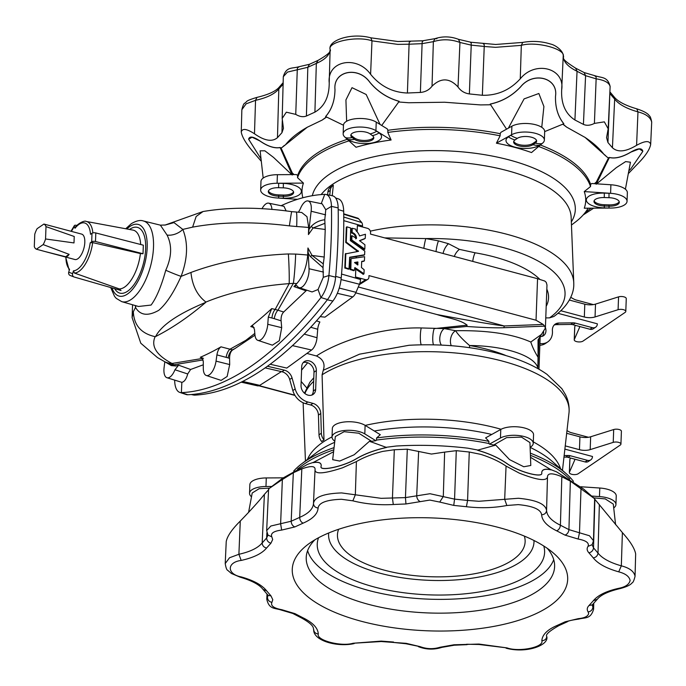 <?xml version="1.0" encoding="UTF-8"?>
<svg xmlns="http://www.w3.org/2000/svg" width="686" height="686" viewBox="0 0 686 686"><rect width="100%" height="100%" fill="white"/><g stroke="black" fill="none" stroke-linecap="round" stroke-linejoin="round"><path stroke-width="1.03" d="M309.472 64.278L307.825 67.245L306.41 116.02C303.212 117.272 299.662 116.723 295.752 114.382L297.27 69.801L307.825 67.279L316.34 63.395C325.164 59.579 329.76 54.949 330.129 49.503L330.129 49.461C331.655 51.279 327.625 54.914 318.021 60.377L309.472 64.278L298.11 66.928C291.473 68.703 286.302 66.713 283.309 76.686L287.46 72.09L297.27 69.758C297.45 67.254 297.895 66.448 298.624 67.339M436.931 38.733L435.035 38.639L433.355 41.657L422.096 43.647L409.088 44.213L397.777 44.376L371.984 40.843C357.389 35.561 327.188 41.803 330.129 49.503L330.129 49.461C327.676 40.808 350.314 32.259 370.86 37.824L371.984 40.843L370.603 74.285C356.66 54.76 326.785 60.883 329.22 82.843C329.229 96.795 324.452 106.553 314.908 112.135L306.41 116.02M524.344 536.092A93.905 38.493 2.1 0 1 525.133 541.691A93.905 38.493 2.1 0 1 512.605 559.965A93.905 38.493 2.1 0 1 406.352 574.619A93.905 38.493 2.1 0 1 337.452 534.814A93.905 38.493 2.1 0 1 338.644 529.275M543.766 546.005A113.756 46.631 2.1 0 1 529.421 574.568A113.756 46.631 2.1 0 1 393.25 591.135A113.756 46.631 2.1 0 1 318.553 537.747M533.982 540.499A102.771 42.129 2.1 0 1 520.28 562.014A102.771 42.129 2.1 0 1 402.219 577.792A102.771 42.129 2.1 0 1 328.714 532.971M553.731 559.665A124.277 50.944 2.1 0 1 538.536 577.003A124.277 50.944 2.1 0 1 406.112 597.455A124.277 50.944 2.1 0 1 307.62 550.644M547.291 548.346A124.277 50.944 2.1 0 1 554.614 566.602A124.277 50.944 2.1 0 1 538.03 590.783A124.277 50.944 2.1 0 1 397.408 610.18A124.277 50.944 2.1 0 1 306.222 557.495A124.277 50.944 2.1 0 1 314.865 539.822M310.647 542.506A137.8 56.492 2.1 0 1 434.915 518.041A137.8 56.492 2.1 0 1 553.919 553.516A137.8 56.492 2.1 0 1 549.289 606.235A137.8 56.492 2.1 0 1 363.691 621.893A137.8 56.492 2.1 0 1 307.877 544.487A137.8 56.492 2.1 0 1 310.647 542.506M543.578 331.501A7.983 6.363 -124.3 0 1 542.249 336.32M545.413 327.685A7.983 6.363 -124.3 0 1 543.535 335.694A7.983 6.363 -124.3 0 1 540.174 336.594M45.13 251.565L36.392 249.207L43.158 244.593L69.14 254.352L67.777 256.11L65.607 256.753L45.13 251.565L74.86 259.505A13.145 5.831 -75 0 0 77.81 258.785A13.145 5.831 -75 0 0 84.524 245.279A13.145 5.831 -75 0 0 81.643 234.106L43.904 224.056A13.145 5.831 -75 0 1 46.005 226.62L74.234 236.481L73.994 242.93L45.55 238.968L46.005 226.62M43.904 224.056L37.147 228.661A13.145 5.831 -75 0 0 34.754 234.286L34.3 246.634A13.145 5.831 -75 0 0 36.392 249.207M160.378 225.154L143.28 220.943A41.769 18.531 105 0 1 152.618 256.307A41.769 18.531 105 0 1 131.266 299.405A41.769 18.531 105 0 1 121.731 301.643L138.495 306.479L151.074 305.064C156.357 298.041 161.253 286.431 165.763 270.241C171.757 257.027 172.186 245.296 167.058 235.058L160.378 225.154L165.215 225.017M140.407 253.563L92.661 242.595L90.2 242.835L91.684 241.824A2.821 1.158 2.1 0 1 95.491 241.506L143.014 253.743L140.407 253.563A30.278 13.428 -75 0 1 124.629 287.057A30.278 13.428 -75 0 1 119.261 288.909L74.431 273.054L73.453 270.824L72.622 273.688A2.821 2.521 111.2 0 0 74.234 277.033L121.019 290.504L119.261 288.909M92.884 232.906A26.565 11.782 105 0 0 86.222 221.449C84.361 219.974 76.763 224.313 75.057 227.675L75.014 228.267A24.696 10.959 105 0 1 90.509 234.278L92.001 233.266A2.821 1.158 2.1 0 1 95.808 232.948L143.331 245.185L143.014 253.743M155.602 336.552C161.39 325.224 178.111 313.828 205.766 302.363A516.472 229.107 105 0 1 180.598 321.691A516.472 229.107 105 0 1 155.602 336.552L155.13 336.663C150.834 346.293 156.459 355.228 172.006 363.469L173.858 364.781A132.441 54.288 -177.9 0 0 175.848 365.99A567.476 251.728 105 0 0 178.6 365.184L190.597 369.48L187.707 373.973L174.956 369.763L178.6 365.184M254.806 333.405L245.837 340.325L230.007 349.2L232.262 349.877A7.512 2.864 -72.1 0 0 228.078 357.878L216.913 354.894C217.608 350.966 218.971 348.274 220.995 346.833L230.007 349.2A7.512 2.967 -75.3 0 0 226.166 357.312M205.766 302.363L205.92 302.054C230.393 292.082 258.142 285.942 289.175 283.635L275.163 309.446L271.75 308.597A517.587 229.596 105 0 1 250.767 326.553L254.112 327.608M456.293 450.668L454.569 499.125L430.002 493.723L405.452 497.607L381.133 498.328L355.339 494.795L352.853 500.831C365.612 504.047 379.101 505.273 393.301 504.51L405.958 503.961L429.848 500.077L439.735 502.075L443.302 496.45L444.631 452.117L456.293 450.668L469.267 452.014L480.62 454.329C490.687 457.476 499.168 461.404 506.062 466.094L519.302 473.134C536.795 480.046 546.185 481.392 547.471 477.156C547.479 472.903 552.273 472.765 561.834 476.736L570.349 481.126L594.625 498.739L593.484 540.697L589.463 535.749L579.49 532.782L578.144 539.042C586.127 540.517 589.42 542.96 588.039 546.365C586.616 548.508 586.916 550.661 588.931 552.822L593.304 557.924C597.892 563.703 606.364 568.342 618.721 571.841C625.452 573.582 629.251 576.437 630.108 580.425C629.259 584.352 625.469 586.984 618.746 588.314C606.398 591.066 597.943 595.191 593.373 600.696L589.017 605.532C587.01 607.573 586.719 609.708 588.151 611.938L588.657 613.473C588.039 616.337 584.575 618.069 578.281 618.661L578.795 619.072C571.652 620.093 567.862 620.976 567.433 621.722L565.153 621.79L578.281 618.661M444.631 452.117L431.46 454.055L407.295 449.184L394.321 449.75L382.865 451.371C372.575 453.909 363.752 457.313 356.403 461.575L342.554 467.792C324.632 473.64 315.457 474.42 315.02 470.133L313.476 503.49C313.691 506.131 315.226 507.64 318.098 508.026C317.695 513.96 312.687 519.01 303.075 523.169L294.783 526.951L281.654 530.081C273.688 531.075 270.395 533.314 271.785 536.812L272.685 539.522L270.919 543.218C268.26 542.42 266.837 540.679 266.648 537.987L266.888 532.713M268.861 489.427L264.393 494.383C259.042 501.089 251.007 509.981 240.28 521.06C231.937 529.326 227.255 536.16 226.234 541.554L225.214 563.558L229.527 557.761L238.9 554.279L241.189 560.428C253.537 557.684 261.992 553.551 266.562 548.045L270.919 543.218M281.654 530.081L280.625 523.752L282.358 479.514L269.384 488.355M313.828 462.218L307.534 464.353L282.864 478.099L268.595 488.886L266.665 530.578L267.969 535.106L271.785 536.812M282.358 479.514L293.325 472.757L301.823 468.881C311.298 465.485 315.697 465.897 315.02 470.133L315.028 470.064M594.025 498.173L583.726 489.135L556.629 471.882L550.249 469.361M594.616 499.014L622.391 532.61C630.254 541.365 634.679 548.474 635.656 553.928L635.047 576.309C634.018 580.485 633.032 582.671 632.072 582.868C630.46 585.012 626.404 586.933 619.912 588.631L618.746 588.314M477.533 450.179L477.525 450.248C489.169 453.618 498.945 458.051 506.825 463.53C518.539 471.942 543.655 478.674 541.717 472.843C541.871 469.516 545.001 468.538 551.115 469.901L551.124 469.833C545.01 468.461 541.88 469.438 541.717 472.765C543.664 478.605 518.53 471.865 506.834 463.453C498.945 457.974 489.178 453.549 477.533 450.179L495.721 445.094L509.561 459.611L523.77 466.754L530.793 465.485L529.944 442.59L521.471 437.111L506.602 437.625L493.68 445L494.237 445.634M478.159 450.11L467.946 448.198C444.013 445.36 420.072 444.631 396.148 446.029L385.858 447.323M312.927 462.63L312.927 462.707C318.801 461.695 321.554 462.853 321.168 466.18C318.27 471.839 343.317 466.703 356.025 458.968C364.446 453.986 374.582 450.162 386.458 447.504L386.458 447.426C374.599 450.085 364.455 453.909 356.034 458.891C343.352 466.609 318.313 471.771 321.177 466.103L321.177 466.103C321.554 462.776 318.81 461.618 312.927 462.63L333.593 451.748M490.824 104.769L480.534 104.915L444.631 102.24L408.736 102.746L398.523 101.982M295.752 114.382L286.336 112.187L282.178 118.464L283.438 128.351L281.946 132.69L277.478 137.646C272.205 142.156 264.539 140.87 254.48 133.779C246.617 128.676 242.209 128.102 241.249 132.072C242.227 137.534 246.651 144.635 254.515 153.39L261.306 161.321M628.316 173.627L636.617 164.94C644.977 156.665 649.659 149.84 650.671 144.446C649.633 140.424 644.943 140.716 636.591 145.321C625.855 151.786 617.803 152.609 612.435 147.764L607.95 142.542L606.57 137.612L608.182 128.797L610.128 86.65C609.279 82.749 604.615 80.142 596.143 78.83L596.143 78.796C596.16 76.283 595.817 75.451 595.114 76.3M609.82 93.485L614.665 99.118C618.875 104.418 626.644 108.68 637.971 111.878L636.797 108.842C643.717 111.123 647.867 113.413 649.239 115.72C650.131 116.08 650.954 118.181 651.7 122.022L650.671 144.446M608.636 157.669L596.297 182.099L596.211 184.234L609.4 157.514C615.273 158.938 622.476 157.12 631.017 152.052L639.275 148.905L642.791 151.169C641.925 147.799 637.997 148.073 631.017 151.975C622.485 157.043 615.282 158.86 609.4 157.446L609.117 158.226L607.324 157.274L585.089 137.432L566.653 127.133L562.966 124.072M583.203 214.932L593.699 208.158M295.992 199.232L296.498 199.635M357.715 264.993L354.619 262.481L357.749 261.949L357.912 264.847M363.992 273.748L354.911 267.574L354.473 270.241L350.829 269.324L351.086 258.648L364.618 256.693L364.403 260.826L361.685 261.435L361.462 267.549L364.137 269.744L363.992 273.748M363.288 274.246L355.785 269.186L355.502 276.981L360.57 278.43L360.527 279.494L341.559 274.057M359.515 235.933L365.441 234.252L365.226 238.385L359.55 240.632L364.935 244.799L364.832 249.155L351.832 239.997L351.935 235.641L356.463 238.436A4.956 3.953 55.7 0 0 352.184 232.554L352.201 228.258L355.845 229.175L356.094 230.822A9.012 7.186 -124.3 0 1 359.515 235.933M364.197 249.515L356.694 244.456L356.669 245.142M352.132 228.369L351.549 228.79L351.592 232.957C354.285 233.969 355.674 235.95 355.785 238.9M574.739 459.157A9.39 3.85 2.1 0 1 574.782 459.603A9.39 3.85 2.1 0 1 574.645 460.212L569.44 472.217A4.699 1.921 -177.9 0 0 569.363 472.517A4.699 1.921 -177.9 0 0 571.712 474.283A4.699 1.921 -177.9 0 0 578.127 473.777L620.307 445.025A4.699 1.921 2.1 0 0 620.933 444.116L621.405 431.28A4.699 1.921 2.1 0 0 619.055 429.505A4.699 1.921 2.1 0 0 613.696 429.539L590.655 436.776A9.39 3.85 -177.9 0 1 579.927 436.836L566.679 433.303M251.505 496.784A18.033 7.392 2.1 0 1 249.541 493.251L249.85 484.693A18.033 7.392 2.1 0 1 266.288 477.936L283.207 477.842M311.821 395.076A8.455 6.731 55.7 0 0 313.313 391.003L314.008 372.172A8.455 6.731 55.7 0 0 306.968 362.517A8.455 6.731 55.7 0 0 303.212 362.594M316.349 370.577A8.455 6.731 55.7 0 0 309.317 360.913A8.455 6.731 55.7 0 0 304.275 361.633A8.455 6.731 55.7 0 0 301.711 366.667L301.025 385.498A8.455 6.731 55.7 0 0 305.15 393.73A8.455 6.731 55.7 0 0 313.099 394.433A8.455 6.731 55.7 0 0 315.663 389.408L316.349 370.577L314.008 372.172M265.148 367.876L281.98 371.752A9.39 7.486 -124.3 0 1 282.263 371.821A9.39 7.486 -124.3 0 1 289.698 379.495L292.828 390.557A15.967 12.725 55.7 0 0 305.467 403.6L310.612 404.972A9.39 7.486 -124.3 0 1 318.433 415.099L319.007 434.821A9.39 7.486 55.7 0 0 321.648 441.518L323.989 439.923L322.086 374.83A133.075 54.554 -177.9 0 1 473.426 355.142A133.075 54.554 -177.9 0 1 569.08 411.977C569.431 405.88 568.214 400.058 565.41 394.51L561.86 388.67L546.965 374.324C538.836 368.579 529.043 363.597 517.604 359.387C485.165 347.888 448.978 343.189 409.045 345.272L359.567 354.165L323.269 370.26L322.086 374.83M267.42 366.264L284.321 370.148A9.39 7.486 -124.3 0 1 284.604 370.226A9.39 7.486 -124.3 0 1 292.039 377.892L295.169 388.962A15.967 12.725 55.7 0 0 307.808 402.005L312.953 403.377A9.39 7.486 -124.3 0 1 320.774 413.504L321.348 433.218A9.39 7.486 55.7 0 0 323.989 439.923M565.247 445.883L579.456 449.682A9.39 3.85 -177.9 0 0 590.183 449.622L613.224 442.376A4.699 1.921 2.1 0 1 618.583 442.35A4.699 1.921 2.1 0 1 620.933 444.116M191.257 394.536L193.624 395.025A23.101 10.247 105 0 0 194.824 395.119A422.19 187.287 -75 0 0 263.072 369.308A422.19 187.287 -75 0 0 332.873 301.043A23.101 10.247 -75 0 0 341.225 277.959L335.686 276.347M613.713 507.932A18.033 7.392 -177.9 0 0 615.934 504.553A18.033 7.392 -177.9 0 0 599.47 496.578L591.615 496.055M615.934 504.553L616.242 495.995A18.033 7.392 -177.9 0 0 599.787 488.02L580.913 486.768M533.554 434.907A18.033 7.392 -177.9 0 0 533.554 434.795A18.033 7.392 -177.9 0 0 533.562 434.675A18.033 7.392 -177.9 0 0 520.948 427.241A18.033 7.392 -177.9 0 0 500.771 429.445L485.619 437.874L488.921 441.364A147.902 60.625 -177.9 0 0 376.588 437.968L376.511 440.086L375.825 440.695L364.806 433.904A18.033 7.392 -177.9 0 0 359.052 431.571A18.033 7.392 -177.9 0 0 332.033 437.042A18.033 7.392 -177.9 0 0 333.722 440.335L334.794 441.304M530.124 447.538L531.564 446.312A18.033 7.392 -177.9 0 0 533.245 443.353A18.033 7.392 -177.9 0 0 533.245 443.242A18.033 7.392 -177.9 0 0 520.631 435.807A18.033 7.392 -177.9 0 0 500.463 438.002L489.461 444.125A149.008 61.08 2.1 0 1 493.68 445M376.588 437.968L380.301 434.692L365.115 425.346A18.033 7.392 -177.9 0 0 359.361 423.013A18.033 7.392 -177.9 0 0 332.341 428.484L332.033 437.042M333.816 449.819A147.902 60.625 -177.9 0 0 304.713 463.693A147.902 60.625 -177.9 0 0 301.737 465.828L297.518 469.018M334.065 447.641A147.902 60.625 -177.9 0 0 304.79 461.575A147.902 60.625 -177.9 0 0 301.814 463.71A147.902 60.625 -177.9 0 0 293.694 471.068M573.436 481.332A147.902 60.625 -177.9 0 0 565.881 473.391A147.902 60.625 -177.9 0 0 530.329 453.146M562.46 470.39L568.986 412.989A133.075 54.554 -177.9 0 0 569.08 411.977M575.357 325.361L574.774 326.708A4.699 1.921 -177.9 0 0 574.705 327.008L574.233 339.844A4.699 1.921 -177.9 0 0 576.583 341.611A4.699 1.921 -177.9 0 0 582.989 341.105L625.169 312.362A4.699 1.921 2.1 0 0 625.795 311.444A4.699 1.921 2.1 0 0 623.454 309.678A4.699 1.921 2.1 0 0 618.086 309.703L595.045 316.949A9.39 3.85 -177.9 0 1 584.326 317.009L560.874 310.749M579.601 326.493A9.39 3.85 2.1 0 1 579.644 326.939A9.39 3.85 2.1 0 1 579.507 327.539L574.302 339.544A4.699 1.921 -177.9 0 0 574.233 339.844M293.548 191.823A10.333 4.236 2.1 0 1 283.378 195.038L283.327 196.325A10.333 4.236 2.1 0 0 293.642 192.466A10.333 4.236 2.1 0 0 288.48 188.573A10.333 4.236 2.1 0 0 283.318 187.853L278.619 187.707A10.333 4.236 -177.9 0 0 268.303 191.566A10.333 4.236 -177.9 0 0 273.474 195.459A10.333 4.236 -177.9 0 0 278.636 196.187L278.688 198.057A18.033 7.392 -177.9 0 1 277.118 197.98A18.033 7.392 2.1 0 1 269.675 196.796A18.033 7.392 2.1 0 1 260.663 190.005A18.033 7.392 2.1 0 1 277.093 183.248L303.435 183.102A141.942 58.181 -177.9 0 0 302.86 197.765M278.619 187.707L278.662 183.265L283.361 183.411A18.033 7.392 2.1 0 1 292.365 184.671A18.033 7.392 2.1 0 1 300.777 193.246A18.033 7.392 2.1 0 1 283.378 198.203L278.688 198.057M260.663 190.005L260.972 181.447A18.033 7.392 2.1 0 1 277.41 174.69L296.532 174.578L297.621 175.582L297.544 177.7L303.435 183.102M569.346 300.048L584.798 304.172A9.39 3.85 -177.9 0 0 595.517 304.112L618.558 296.867A4.699 1.921 2.1 0 1 623.917 296.841A4.699 1.921 2.1 0 1 626.267 298.607L625.795 311.444M594.11 200.775A10.333 4.236 -177.9 0 0 604.349 204.745L604.297 206.023A10.333 4.236 -177.9 0 1 593.973 201.41A10.333 4.236 -177.9 0 1 599.127 197.962A10.333 4.236 -177.9 0 1 604.289 197.551L608.979 197.697A10.333 4.236 2.1 0 1 619.304 202.31A10.333 4.236 2.1 0 1 614.15 205.757A10.333 4.236 2.1 0 1 608.988 206.169L609.048 208.038A18.033 7.392 2.1 0 0 610.617 208.064A18.033 7.392 -177.9 0 0 618.052 207.326A18.033 7.392 -177.9 0 0 627.047 201.307A18.033 7.392 -177.9 0 0 610.591 193.323L584.249 191.583A141.942 58.181 2.1 0 1 584.275 208.21L610.617 208.064M608.979 197.697L609.022 193.255A18.033 7.392 2.1 0 1 610.591 193.323L610.9 184.766L591.778 183.505L590.612 184.44A147.902 60.625 -177.9 0 0 540.397 145.012M609.022 193.255L604.323 193.109A18.033 7.392 -177.9 0 0 595.319 193.829A18.033 7.392 -177.9 0 0 586.942 201.89A18.033 7.392 -177.9 0 0 604.349 207.901L609.048 208.038M513.78 141.307A10.333 4.236 -177.9 0 0 522.02 145.14A10.333 4.236 -177.9 0 0 532.945 143.425L532.902 144.712A10.333 4.236 -177.9 0 1 521.291 146.332A10.333 4.236 -177.9 0 1 513.634 142.011A10.333 4.236 -177.9 0 1 513.634 141.942A10.333 4.236 -177.9 0 1 515.014 139.935L517.355 138.34A10.333 4.236 2.1 0 1 528.966 136.72A10.333 4.236 2.1 0 1 536.624 141.042A10.333 4.236 2.1 0 1 536.624 141.11A10.333 4.236 2.1 0 1 535.243 143.117A21.755 17.339 55.7 0 0 541.957 143.614A18.033 7.392 2.1 0 0 542.686 143.065A18.033 7.392 -177.9 0 0 544.367 140.107A18.033 7.392 -177.9 0 0 544.367 139.987A18.033 7.392 -177.9 0 0 531.753 132.552A18.033 7.392 -177.9 0 0 511.576 134.756L496.424 143.185A141.942 58.181 2.1 0 1 531.521 152.558L542.686 143.065M517.355 138.34A21.755 17.339 -124.3 0 1 510.736 135.271A18.033 7.392 2.1 0 1 511.576 134.756L511.893 126.198L500.891 132.321L500.205 133.693A147.902 60.625 -177.9 0 0 387.873 130.297L387.256 128.882L376.237 122.099A18.033 7.392 -177.9 0 0 370.483 119.758A18.033 7.392 -177.9 0 0 343.463 125.229L325.618 116.577C331.715 109.649 334.837 100.628 334.982 89.514L334.982 89.514C333.002 71.044 358.049 65.77 369.84 82.303C377.737 91.752 387.504 98.107 399.149 101.365L381.699 125.461M510.736 135.271L508.395 136.874A18.033 7.392 -177.9 0 0 505.985 140.493A18.033 7.392 -177.9 0 0 519.353 148.047A18.033 7.392 -177.9 0 0 539.616 145.209L541.957 143.614M544.667 131.661A18.033 7.392 -177.9 0 0 544.675 131.549A18.033 7.392 -177.9 0 0 544.675 131.429A18.033 7.392 -177.9 0 0 532.07 123.995A18.033 7.392 -177.9 0 0 511.893 126.198M373.699 137.209A10.333 4.236 -177.9 0 1 365.346 140.416A10.333 4.236 -177.9 0 1 354.585 138.04L352.235 136.3L352.184 137.586A10.333 4.236 2.1 0 1 350.803 135.356A10.333 4.236 2.1 0 1 366.281 132.226A10.333 4.236 2.1 0 1 370.063 133.89A21.755 17.021 -53.5 0 0 376.768 131.223A18.033 7.392 2.1 0 0 375.919 130.657A18.033 7.392 -177.9 0 0 370.166 128.316A18.033 7.392 -177.9 0 0 343.154 133.787A18.033 7.392 -177.9 0 0 344.844 137.08L356.034 147.258A141.942 58.181 2.1 0 1 391.106 140.004L375.919 130.657L376.237 122.099M354.585 138.04L354.533 139.327L352.184 137.586A21.755 17.021 126.5 0 1 345.572 137.68A18.033 7.392 2.1 0 1 344.844 137.08M345.572 137.68L347.922 139.421A18.033 7.392 -177.9 0 0 354.516 142.319A18.033 7.392 -177.9 0 0 376.271 141.805A18.033 7.392 -177.9 0 0 379.118 132.964L376.768 131.223M347.922 139.421A21.755 17.021 126.5 0 0 354.533 139.327A10.333 4.236 -177.9 0 0 358.315 140.99A10.333 4.236 -177.9 0 0 373.793 137.852A10.333 4.236 -177.9 0 0 372.404 135.622L370.063 133.89M347.305 139.318A147.902 60.625 -177.9 0 0 316.066 153.904A147.902 60.625 -177.9 0 0 297.621 175.582M349.002 140.87A147.902 60.625 -177.9 0 0 315.989 156.022A147.902 60.625 -177.9 0 0 297.544 177.7M441.39 345.067A9.39 5.299 99.3 0 1 440.018 336.243A9.39 5.299 99.3 0 1 444.305 328.594L466.617 326.467C483.227 327.599 495.626 328.019 503.816 327.719L544.633 326.15L543.201 324.452L536.032 320.225L368.982 275.609L368.931 277.11A3.756 2.993 -124.3 0 1 367.79 279.348A3.756 2.993 -124.3 0 1 365.552 279.665L355.502 276.981M536.032 320.225L537.558 278.713L370.509 234.098L370.56 232.605A3.756 2.993 -124.3 0 0 367.439 228.309L357.38 225.625L357.157 231.842M364.549 238.848L359.498 240.846M363.966 255.175L356.248 256.513L356.205 257.79M363.743 261.263L361.676 261.658M354.611 268.312L355.785 269.186M354.345 270.258L353.684 270.713L350.057 269.461L350.435 259.188L351.018 258.785M349.611 257.542L356.248 256.513M349.002 268.835L348.445 269.212L344.818 267.96L345.332 253.923L358.504 251.342L346.233 242.107L346.859 226.826L350.692 228.001L350.349 240.632L364.823 251.11L364.566 254.763L349.689 257.25L349.002 268.835L345.298 267.634L345.813 253.597M346.79 226.946L346.31 227.289L345.753 242.432L356.471 250.544L356.428 251.702M351.867 235.778L351.275 236.173L351.241 240.4L356.694 244.456M343.712 213.809L357.68 218.131A9.184 4.073 105 0 1 358.701 218.851L361.711 222.547A6.363 2.821 105 0 1 362.491 226.011L362.457 226.98M537.558 278.713L544.787 281.037L546.236 282.34L546.982 285.007L545.396 328.08L538.038 339.913L538.047 357.226C534.848 352.141 532.43 347.073 530.801 342.022C512.605 333.936 487.54 330.172 455.607 330.729L444.305 328.594L421.247 327.959C379.65 326.982 337.349 342.134 316.426 355.965L306.899 353.427M320.156 316.64L324.975 317.146L352.801 296.892A9.184 4.073 -75 0 0 356.008 292.322L359.447 284.236A6.363 2.821 -75 0 0 360.527 279.494M359.258 284.681L367.79 279.348M384.709 237.896L425.809 238.574L438.465 240.872L448.507 243.719L459.423 249.37L475.115 252.791A9.39 2.633 -80.4 0 0 472.748 261.4M545.773 317.918L549.555 317.858L553.859 316.495C568.883 305.647 574.131 293.119 573.779 283.772A133.075 54.554 -177.9 0 0 573.762 282.761A133.075 54.554 -177.9 0 0 504.321 233.592A133.075 54.554 -177.9 0 0 370.337 231.148M469.601 347.699A9.39 2.633 99.6 0 1 469.567 345.53C504.176 345.71 534.085 355.451 537.858 367.765L538.93 338.524M332.221 195.75L333.327 185.211A9.39 7.486 -124.3 0 0 333.053 185.392L330.712 186.986A9.39 7.486 -124.3 0 0 327.908 191.986L327.616 194.798M380.07 124.458L366.178 94.488L352.012 87.671L345.924 99.933L346.636 121.251M399.149 101.365L399.158 101.296C387.504 98.038 377.737 91.675 369.84 82.226C358.212 65.805 333.01 70.838 334.982 89.437L334.982 89.437C334.845 100.542 331.724 109.563 325.618 116.5L325.618 116.577M571.455 225.034L575.091 222.29A147.902 60.625 -177.9 0 0 588.125 208.192M590.612 184.44L590.535 186.558L584.249 191.583M590.535 186.558A147.902 60.625 -177.9 0 0 538.647 146.495M500.205 133.693L500.128 135.811L496.424 143.185M500.128 135.811A147.902 60.625 -177.9 0 0 387.796 132.415L387.873 130.297M391.106 140.004L387.796 132.415M280.96 147.764L292.27 172.915L292.202 175.041L280.137 147.567L280.394 148.287L281.869 147.61L285.479 144.789A167.264 68.566 2.1 0 1 307.791 126.953M292.27 172.915L294.054 174.596M326.433 116.929L322.146 120.084L326.673 117.032M352.235 136.3A10.333 4.236 2.1 0 1 350.94 134.722M541.76 127.304L543.904 106.502L538.853 93.493L524.078 98.904L508.377 128.153M544.675 131.609L563.806 123.772C557.915 116.483 555.154 107.282 555.523 96.177C558.361 77.758 533.228 71.138 520.64 86.856C512.219 95.817 502.083 101.571 490.216 104.118L506.568 129.157M563.806 123.772L563.815 123.694C557.924 116.406 555.154 107.213 555.531 96.1C558.378 77.767 533.305 71.01 520.64 86.788C512.236 95.74 502.092 101.494 490.224 104.049L490.216 104.118M584.583 137.106A167.264 68.566 2.1 0 1 604.006 154.419L607.324 157.274M562.76 124.149L566.653 127.133M596.297 182.099L594.393 183.677M539.616 145.209A21.755 17.339 55.7 0 1 532.902 144.712L535.243 143.117L535.294 141.831L532.945 143.425M536.529 140.459A10.333 4.236 2.1 0 1 535.294 141.831M625.4 189.216L630.443 162.213L625.632 161.596L616.32 167.641L596.7 183.831M628.822 170.883L631.043 168.576L642.782 151.4M627.047 201.307L627.364 192.749A18.033 7.392 -177.9 0 0 610.9 184.766M604.349 207.901L604.297 206.023L608.988 206.169L609.039 204.882L604.349 204.745M619.209 201.667A10.333 4.236 2.1 0 1 609.039 204.882M335.574 197.937L338.344 198.854A23.101 10.247 105 0 1 343.677 211.228A375.242 166.458 105 0 1 341.225 277.959M357.775 251.47L356.471 250.544M537.858 367.765L538.047 357.226M544.633 326.15L545.396 328.08M549.555 317.858A124.723 51.124 -177.9 0 0 543.844 264.427A124.723 51.124 -177.9 0 0 425.809 238.574A9.39 1.003 -80.4 0 0 423.828 248.341M438.465 240.872A9.39 1.569 -79.4 0 0 436.022 251.599M448.507 243.719A9.39 4.245 -64.6 0 0 443.07 253.477M459.423 249.37A9.39 4.879 -61.5 0 0 454.278 256.47M557.992 313.313L597.369 323.826A5.634 4.493 -124.3 0 1 595.662 327.179A5.634 4.493 -124.3 0 1 592.301 327.659L575.237 323.097A9.39 7.486 55.7 0 0 573.119 322.832L558.713 323.046A9.39 7.486 55.7 0 0 555.231 324.118A9.39 7.486 55.7 0 0 552.41 330.824A15.495 12.348 -124.3 0 1 547.762 341.902A15.495 12.348 -124.3 0 1 540.302 343.566A9.39 7.486 55.7 0 0 539.916 343.532M547.762 341.902L545.421 343.497A15.495 12.348 -124.3 0 1 539.856 345.255M595.662 327.179L593.313 328.774A5.634 4.493 -124.3 0 1 589.951 329.254L572.887 324.701A9.39 7.486 55.7 0 0 570.778 324.427L556.372 324.641A9.39 7.486 55.7 0 0 554.151 325.053M588.477 437.274A5.634 4.493 55.7 0 0 588.279 437.222L571.215 432.66A9.39 7.486 -124.3 0 1 569.123 431.811L566.988 430.619M570.726 297.33L573.985 299.139A9.39 7.486 55.7 0 0 576.077 299.988L593.15 304.55A5.634 4.493 -124.3 0 1 593.339 304.601M329.743 195.236L330.258 190.391A9.39 7.486 -124.3 0 1 333.053 185.392M278.662 183.265A18.033 7.392 -177.9 0 0 277.093 183.248L277.41 174.69M297.458 199.326L277.118 197.98M263.184 178.068L260.131 150.817L264.856 150.8L273.534 157.411L291.739 174.604M280.137 147.567C274.494 148.639 267.669 146.392 259.668 140.827L252.079 137.226L248.615 139.181L261.04 158.92M280.137 147.49C274.494 148.562 267.677 146.315 259.677 140.759C253.125 136.445 249.438 135.939 248.615 139.258M283.378 195.038L278.688 194.901L278.636 196.187L283.327 196.325L283.378 198.203M268.449 190.931A10.333 4.236 -177.9 0 0 278.688 194.901M294.98 395.445L258.819 385.781M305.442 460.966L303.143 403.239A133.075 54.554 2.1 0 1 303.126 402.759M304.893 393.524A133.075 54.554 2.1 0 1 313.665 381.365M386.458 447.426L369.462 441.278L354.19 454.758L339.716 461.061L332.676 459.689L335.343 436.519L344.132 431.691L358.821 433.218L371.606 441.312A149.008 61.08 2.1 0 1 375.825 440.695M489.461 444.125L488.844 443.482A147.902 60.625 -177.9 0 0 376.511 440.086M371.606 441.312L370.929 441.947M488.844 443.482L488.921 441.364M530.484 457.288L551.124 469.833M569.774 479L565.804 475.509A147.902 60.625 -177.9 0 0 530.415 455.333M615.591 524.679L613.284 504.099L605.223 498.902L593.673 497.865M270.181 364.249L286.782 368.073L311.573 350.023A10.59 4.699 -75 0 0 317.018 337.726L317.712 329.254A8.661 3.842 105 0 1 319.882 321.991L316.478 320.877M503.816 327.719A9.39 1.561 -92.2 0 0 504.219 325.953C491.356 324.401 468.915 320.594 436.896 314.522L355.768 292.862M436.896 314.522C447.023 317.832 460.177 319.565 467.132 325.155L434.178 328.62A9.39 2.067 93.7 0 0 432.78 337.143A9.39 2.067 93.7 0 0 433.501 344.801M541.657 334.271L530.801 342.022M466.617 326.467L467.132 325.155M505.565 355.391A101.417 41.572 -177.9 0 0 469.567 345.53C462.793 339.69 458.137 334.751 455.607 330.729A9.39 5.908 102.2 0 0 451.285 345.684M323.269 370.26C325.378 363.829 323.097 359.07 316.426 355.965M421.29 344.784A9.39 1.578 91.7 0 1 420.329 337.401A9.39 1.578 91.7 0 1 421.247 327.959M564.878 449.124L592.498 456.499A5.634 4.493 55.7 0 1 590.792 459.852L588.451 461.446A5.634 4.493 55.7 0 1 585.089 461.927L568.025 457.365A9.39 7.486 -124.3 0 0 565.907 457.099L563.969 457.125M570.495 458.025L569.903 459.371A4.699 1.921 -177.9 0 0 569.834 459.68L569.363 472.517M564.149 455.564L568.257 455.504A9.39 7.486 -124.3 0 1 570.366 455.77L587.43 460.332A5.634 4.493 55.7 0 0 590.792 459.852M313.802 377.746L309.84 382.342L304.481 393.181M249.541 493.251A18.033 7.392 2.1 0 1 265.971 486.494L271.793 486.468M248.589 512.373L252.208 493.002L259.179 488.664L269.607 488.115M281.371 371.615L259.737 385.343A10.59 4.699 105 0 1 257.576 385.849L241.223 382.162M294.826 395.179L259.162 385.652M306.625 387.736L301.171 381.467M301.583 370.166L307.645 362.723M354.636 262.815L357.046 262.429L357.235 264.676M356.025 262.601L355.983 263.776M322.146 120.084L307.268 127.244L285.479 144.789M281.869 147.61L284.261 145.501M610.128 86.805L610.137 86.462C607.599 76.626 602.299 78.058 595.594 75.923L584.138 72.553L585.578 75.674L596.143 78.83L594.402 123.403L604.349 121.859L608.182 128.797M594.402 123.403C590.303 125.504 586.641 125.83 583.426 124.389L574.919 119.999C565.436 113.842 561.019 103.8 561.671 89.866C565.17 68.154 535.32 60.128 520.262 78.813C509.87 90.14 497.23 95.628 482.352 95.277L469.37 93.931C464.491 93.21 460.709 90.895 458.016 86.976C449.544 77.818 440.884 77.561 432.034 86.196C429.153 89.943 425.269 92.027 420.381 92.447L407.407 93.013C392.606 92.464 380.344 86.222 370.603 74.285M283.292 84.001L278.816 88.966C274.623 94.016 266.863 97.806 255.544 100.328L246.111 103.835L241.858 109.691L241.249 132.072M232.588 349.989A562.614 498.945 70.4 0 1 232.262 349.877L234.844 348.634L232.588 349.989C230.633 351.506 229.621 354.293 229.57 358.358L229.699 364.566L227.143 376.477L221.098 380.387L206.289 375.491A12.974 5.754 -75 0 0 216.03 361.136L216.913 354.894M202.49 357.972L200.286 357.295L201.513 357.183L203.279 361.393L203.288 368.219A12.974 5.754 -75 0 0 206.289 375.491M187.707 373.973C186.352 378.989 184.405 381.776 181.841 382.342L166.912 377.712A12.974 5.754 -75 0 0 174.956 369.763M174.673 380.276A376.16 166.861 -75 0 0 174.681 380.619A22.141 9.818 -75 0 0 179.792 392.409A22.141 9.818 -75 0 0 181.396 392.632A423.108 187.69 105 0 0 320.954 297.535A22.141 9.818 105 0 0 328.92 275.523A376.16 166.861 -75 0 0 331.458 206.357A22.141 9.818 -75 0 0 325.85 194.438A22.141 9.818 -75 0 0 324.735 194.352A423.108 187.69 -75 0 0 281.089 205.714M325.85 194.438L332.453 195.793A22.535 9.998 105 0 1 338.155 207.927A376.554 167.041 105 0 1 335.617 277.161A22.535 9.998 -75 0 1 327.505 299.568A423.502 187.861 -75 0 1 187.827 394.75A22.535 9.998 105 0 1 186.189 394.527L179.792 392.409M164.811 361.754L164.1 367.507A12.974 5.754 -75 0 0 166.912 377.712M175.848 365.99L171.32 365.587L164.606 361.642A24.413 19.568 -62.4 0 0 172.006 363.469L203.502 358.281M203.167 359.91L173.858 364.781A24.413 18.11 -58.1 0 1 166.406 362.68M203.288 364.798L190.597 369.48M132.57 304.773L132.098 317.609L133.333 311.727L135.519 307.422L135.356 305.57M200.286 357.295A517.587 229.596 -75 0 0 220.995 346.833M324.778 223.362L313.108 227.949A7.512 3.241 38.1 0 1 311.23 226.389C314.951 222.564 319.47 220.36 324.787 219.76L325.224 229.493L324.212 257.053A151.186 61.972 -177.9 0 0 312.104 255.509A7.512 1.947 -31.2 0 1 310.132 256.315L323.029 267.669L323.295 263.887L312.104 255.509L307.945 247.989L309.034 268.74A12.974 5.754 105 0 1 305.999 282.186A12.974 5.754 105 0 1 299.087 287.64A12.974 5.754 105 0 1 297.441 286.302L296.532 285.539L293.96 286.568L306.033 290.821L306.805 290.195M271.75 308.597L268.295 317.095L267.772 324.281A12.974 5.754 105 0 1 257.85 340.359A12.974 5.754 105 0 1 254.918 334.639L254.455 329.314L252.74 326.004L250.767 326.553M283.678 312.01A558.593 472.414 -122.6 0 1 277.941 310.201L275.163 309.446A7.512 2.984 -76 0 0 271.948 318.004L274.263 318.664A565.959 478.648 57.4 0 0 281.097 320.808C280.883 316.975 281.749 314.042 283.678 312.01L306.033 290.821M307.945 247.989L307.688 255.055A151.186 61.972 -177.9 0 0 295.675 254.086L288.369 253.957A24.413 1.321 87.6 0 1 289.175 283.635L293.368 283.352L277.941 310.201A7.512 2.804 -72.2 0 0 274.263 318.664M257.85 340.359L272.402 345.169L279.322 340.71L281.697 327.668L281.097 320.808M299.087 287.64L312.087 291.944L318.047 289.535L323.295 277.307L323.029 267.669M234.844 348.634L254.969 335.18M288.369 253.957C252.259 255.535 219.786 261.709 190.957 272.462L181.087 276.372C173.781 292.562 166.346 303.881 158.766 310.312C147.97 316.4 140.218 315.44 135.519 307.422A14.089 11.096 173.2 0 0 135.802 305.699M324.212 257.053L323.295 263.887M293.96 286.568A567.476 251.728 -75 0 0 296.789 283.584A132.441 54.288 2.1 0 0 293.368 283.352A24.413 1.466 93.6 0 0 295.675 254.086M307.688 255.055C306.693 266.948 303.066 276.467 296.789 283.584M325.224 229.493A151.186 61.972 -177.9 0 0 313.108 227.949L308.434 234.561L311.135 211.228A12.974 5.754 -75 0 0 308.04 200.947A12.974 5.754 -75 0 0 300.279 208.964L298.419 212.231M271.913 209.496A12.974 5.754 -75 0 0 268.655 203.159L283.97 206.306L286.165 210.954M268.655 203.159A12.974 5.754 -75 0 0 261.983 208.776M308.04 200.947L322.163 203.845L325.773 209.753L324.787 219.76M164.974 225.102L173.995 222.607L182.81 229.407C188.29 243.041 187.715 258.699 181.087 276.372A14.089 0.849 -157.5 0 1 165.763 270.241M308.434 234.561L308.7 227.495A151.186 61.972 -177.9 0 0 296.686 226.534L289.398 225.874C253.511 221.432 221.252 221.852 192.612 227.135L182.81 229.407A14.089 9.287 154.5 0 1 167.058 235.058M308.7 227.495L306.976 216.69L301.72 212.48L291.747 211.648C259.548 207.086 229.973 207.043 203.039 211.52L196.153 216.484L192.612 227.135M289.398 225.874A24.413 0.549 -82.6 0 1 291.747 211.648M296.686 226.534A24.413 1.466 -86.4 0 0 296.266 212.085M65.899 257.113A24.696 10.959 105 0 0 69.552 269.306L68.72 272.179A2.821 2.521 111.2 0 0 70.332 275.515M75.014 228.267L74.354 226.414A2.821 1.363 -149.1 0 1 74.371 225.617A2.821 1.363 -149.1 0 1 76.129 225.308L76.918 225.514M43.158 244.593A13.145 5.831 -75 0 0 45.55 238.968M73.994 242.93L74.234 236.481M65.607 256.753L69.14 254.352M593.759 603.328L593.596 609.314L592.91 607.187C592.515 609.845 590.929 611.423 588.151 611.938M592.996 604.117L592.91 607.153L592.19 604.992M592.087 544.795L593.519 547.831L598.012 553.105C602.222 558.378 610 562.631 621.327 565.839L618.721 571.841M594.873 499.279L593.519 547.865C593.141 550.541 591.606 552.187 588.931 552.822M581.016 488.543L579.49 532.782L568.934 529.626L560.402 525.227C551.561 520.871 546.956 515.966 546.571 510.495L546.571 510.538C546.159 513.162 544.521 514.577 541.631 514.783C540.851 509.406 533.048 506.019 518.222 504.622L506.843 505.488C494.092 507.932 480.612 508.343 466.411 506.714L453.746 505.402L439.735 502.075M561.834 476.736L560.402 525.262C560.076 527.971 558.841 529.832 556.706 530.835L565.007 535.114L578.144 539.042M570.349 481.126L568.926 529.669C568.591 532.37 567.288 534.188 565.007 535.114M453.746 505.402L454.569 499.125L467.586 500.437L466.411 506.714M469.267 452.014L467.586 500.437L478.888 501.277L504.682 499.314L506.843 505.488M394.321 449.75L392.435 498.208L393.301 504.51M407.295 449.184L405.452 497.607L405.958 503.961M418.64 451.337L416.711 495.644C416.831 498.37 417.92 500.317 419.961 501.483M266.665 530.578L270.859 526.016L291.181 521.231L299.696 517.381C299.825 520.108 300.948 522.037 303.075 523.169M301.823 468.881L299.696 517.347C308.52 513.531 313.116 508.901 313.485 503.455L313.476 503.515M293.325 472.757L291.181 521.274C291.327 523.984 292.528 525.879 294.783 526.951M268.072 534.986L266.648 537.953L262.172 542.96C262.361 545.636 263.827 547.334 266.562 548.045M264.393 494.383L262.172 542.918C257.979 547.968 250.219 551.758 238.9 554.279L240.28 521.06M314.908 112.135L316.34 63.352L318.021 60.377M420.381 92.447L422.096 43.612C422.233 41.109 422.516 40.311 422.928 41.22M432.034 86.196L433.355 41.657C442.213 38.939 451.079 39.205 459.946 42.455L471.213 45.13L484.23 46.442C484.265 43.938 483.973 43.115 483.373 43.973M482.352 95.277L484.23 46.485L495.532 47.325L521.326 45.362L522.723 42.412L495.686 44.47L470.973 42.258L458.497 39.325L459.946 42.455L458.016 86.976M469.37 93.931L471.222 45.096C471.273 42.592 471.102 41.777 470.716 42.661M583.426 124.389L585.578 75.674L577.046 71.275L575.588 68.137C557.469 56.706 565.401 57.787 563.215 56.201L561.671 89.866M574.919 119.999L577.046 71.275C568.205 66.919 563.6 62.014 563.215 56.544C566.13 49.023 535.903 40.954 521.326 45.362L520.262 78.813M612.435 147.764L614.665 99.076L613.919 96.64L609.897 91.873M607.95 142.542L609.88 92.19M277.478 137.646L278.816 88.923L279.622 86.685C276.252 91.032 268.706 94.599 256.993 97.369L255.544 100.285L254.48 133.779M560.573 468.727A128.059 52.496 -177.9 0 0 533.296 441.904M501.114 429.265A128.059 52.496 -177.9 0 0 365.218 425.406M332.041 436.871A128.059 52.496 -177.9 0 0 322.84 442.247A128.059 52.496 -177.9 0 0 307.457 459.448M573.762 282.761L571.146 217.179A128.059 52.496 -177.9 0 0 475.244 164.271A128.059 52.496 -177.9 0 0 332.298 184.525A128.059 52.496 -177.9 0 0 321.151 194.575M407.407 93.013L409.088 44.178C409.25 41.666 409.645 40.868 410.271 41.76M267.008 594.127L266.777 599.195L268.166 595.182M92.661 242.595A26.565 11.782 105 0 1 78.873 271.424A26.565 11.782 105 0 1 74.431 273.054M90.2 242.835A24.696 10.959 105 0 1 77.424 269.315A24.696 10.959 105 0 1 73.453 270.824M140.69 244.508A30.278 13.428 -75 0 0 132.998 230.11L86.222 221.449M129.508 229.458A34.017 15.092 105 0 1 129.8 229.253A34.017 15.092 105 0 1 145.646 248.692A34.017 15.092 105 0 1 127.527 291.276A34.017 15.092 105 0 1 114.699 288.686M111.955 287.897A37.078 16.447 -75 0 0 127.424 294.062A37.078 16.447 -75 0 0 147.173 247.655A37.078 16.447 -75 0 0 129.903 226.474A37.078 16.447 -75 0 0 126.876 228.978M420.201 646.666L405.932 643.742L393.121 642.413L406.189 643.339L420.201 646.666C426.795 649.085 433.389 649.282 439.975 647.267L453.978 644.78L478.957 644.06L507.083 647.91C519.199 652.3 544.281 647.112 541.837 640.724C542.24 634.782 547.248 629.739 556.861 625.572L565.153 621.79M313.691 629.491C313.896 632.132 315.44 633.624 318.304 633.967C315.877 640.21 340.985 646.907 353.093 643.254L381.202 641.11L393.524 642.027M466.634 644.24L478.974 644.48L507.083 647.91M622.391 532.61L621.327 565.839C629.439 567.931 634.01 571.378 635.047 576.171L635.047 576.309M506.062 466.094L504.682 499.314L518.384 498.268C536.229 499.948 545.627 504.03 546.571 510.495L547.471 477.156M313.485 503.404L313.485 503.455C314.402 497.041 323.783 493.534 341.628 492.925L355.339 494.795L356.403 461.575M352.853 500.831L341.474 499.279C326.656 499.785 318.861 502.701 318.098 508.026M267.574 594.719L267.454 597.317C267.651 600.027 269.135 601.699 271.896 602.377C270.516 605.789 273.808 608.225 281.792 609.7L294.929 613.627L303.229 617.915C312.859 622.656 317.884 628.007 318.304 633.967M241.189 560.428C226.654 562.28 226.672 574.173 241.215 576.909C253.571 580.399 262.043 585.038 266.631 590.826L271.004 595.92L272.788 599.718L271.896 602.377M651.691 122.442L651.7 122.219C650.654 117.426 646.083 113.979 637.971 111.878L636.591 145.321M352.184 232.554L351.592 232.957M292.039 377.892L289.698 379.495M613.224 442.376L613.696 429.539M194.824 395.119L191.806 394.493M599.47 496.578L599.787 488.02M500.463 438.002L500.771 429.445M334.682 442.316A131.875 54.057 -177.9 0 0 319.196 450.676A131.875 54.057 -177.9 0 0 316.546 452.58L301.814 463.71M565.881 473.391L552.007 461.206A131.875 54.057 -177.9 0 0 530.235 447.443M491.768 434.461A131.875 54.057 -177.9 0 0 374.324 431.014M574.774 326.708L574.302 339.544M604.289 197.551L604.323 193.109M515.014 139.935A21.755 17.339 -124.3 0 1 508.395 136.874M571.335 221.93A131.875 54.057 -177.9 0 0 492.985 156.202A131.875 54.057 -177.9 0 0 329.331 174.33A131.875 54.057 -177.9 0 0 312.31 195.699M541.631 514.783C542.051 520.743 547.076 526.093 556.706 530.835M362.491 226.011L343.763 220.652M543.201 324.452L504.219 325.953L358.281 286.98M475.115 252.791A108.379 44.427 2.1 0 1 539.813 279.339M546.828 289.123A108.379 44.427 2.1 0 1 546.193 306.299M372.404 135.622A21.755 17.021 -53.5 0 0 379.118 132.964M358.701 218.851L343.72 214.246M361.711 222.547L343.746 217.025M343.677 211.228L338.189 209.564M618.558 296.867L618.086 309.703M584.798 304.172L584.326 317.009M595.517 304.112L595.045 316.949M558.713 323.046L556.372 324.641M573.119 322.832L570.778 324.427M575.237 323.097L572.887 324.701M592.301 327.659L589.951 329.254M330.258 190.391L327.908 191.986M283.318 187.853L283.361 183.411M579.541 326.476L579.507 327.539M364.806 433.904L365.115 425.346M352.801 296.892L337.323 293.325M356.008 292.322L339.244 288.06M359.447 284.236L341.062 279.562M311.573 350.023L292.485 345.624M317.018 337.726L304.25 334.108M317.712 329.254L310.724 327.273M332.873 301.043L327.325 299.808M579.456 449.682L579.927 436.836M590.183 449.622L590.655 436.776M587.43 460.332L585.089 461.927M570.366 455.77L568.025 457.365M568.257 455.504L565.907 457.099M284.321 370.148L281.98 371.752M312.953 403.377L310.612 404.972M320.774 413.504L318.433 415.099M307.808 402.005L305.467 403.6M295.169 388.962L292.828 390.557M321.348 433.218L319.007 434.821M315.663 389.408L313.313 391.003M265.971 486.494L266.288 477.936M259.737 385.343L242.681 381.433M569.44 472.217L569.903 459.371M574.645 460.212L574.679 459.148M359.678 283.67L365.552 279.665M345.298 267.634L344.818 267.96M345.487 267.892L345.007 268.226M364.566 254.763L363.863 255.243M346.233 242.107L345.753 242.432M346.353 242.33L345.864 242.655M358.461 250.982L357.758 251.462M351.987 232.297L351.404 232.7M351.712 239.774L351.129 240.177M351.832 239.997L351.241 240.4M364.626 249.138L363.923 249.618M350.64 269.066L350.057 269.461M350.829 269.324L350.237 269.727M363.717 273.868L363.014 274.349M364.343 260.851L363.64 261.332M351.043 258.699L350.555 259.025M358.015 262.215L357.312 262.687M357.749 261.949L357.046 262.429M282.28 120.582L281.946 132.69M605.163 155.199L604.006 154.419M330.129 49.503L329.22 82.843M266.777 599.195C269.101 609.511 274.597 607.856 281.303 610.077L281.792 609.7M268.166 595.371L271.004 595.92M267.712 594.865L262.987 589.36L266.631 590.826M262.987 589.36C259.48 584.695 251.856 580.622 240.109 577.158L241.215 576.909M313.485 503.361L315.02 470.202M592.087 544.684L588.039 546.365M593.304 557.924C596.057 557.375 597.626 555.763 598.012 553.105L599.358 504.502M592.19 604.88L589.017 605.532M619.912 588.631C608.199 591.401 600.653 594.968 597.274 599.315L593.373 600.696M567.433 621.722L558.876 625.623L556.861 625.572M506.045 648.176C526.591 653.741 549.229 645.192 546.776 636.539L546.776 636.539C546.373 639.155 544.727 640.553 541.837 640.724M418.409 646.675C426.203 649.659 434.024 649.891 441.861 647.361L439.975 647.267M467.08 644.651L454.269 645.209L453.978 644.78M393.121 642.413L381.219 641.53L353.093 643.254M354.182 643.588C337.323 647.387 313.33 640.784 313.691 629.799C312.988 628.625 315.526 625.666 301.317 617.863L292.768 613.447L294.929 613.627M301.317 617.863L303.229 617.915M229.57 358.358A570.032 505.513 -109.6 0 1 228.078 357.878M216.03 361.136L229.699 364.566M181.841 382.342L181.396 392.632L187.827 394.75M155.13 336.663C141.23 333.576 133.959 325.267 133.333 311.727M308.005 252.731L310.132 256.315M268.295 317.095L271.948 318.004M267.772 324.281L281.697 327.668M318.047 289.535L320.954 297.535L327.505 299.568M323.295 277.307L328.92 275.523L335.617 277.161M309.034 268.74L323.518 272.085M205.92 302.054C197.234 295.417 192.251 285.548 190.957 272.462M308.854 229.501L311.23 226.389M321.245 203.656L324.735 194.352M325.773 209.753L331.458 206.357L338.155 207.927M311.135 211.228L325.618 214.829M203.09 211.502L164.914 225.119M95.808 232.948L95.491 241.506M92.001 233.266L91.684 241.824M72.622 273.688L68.72 272.179M71.387 231.362L74.354 226.414M121.731 301.643L116.26 298.376L114.553 296.386L110.712 287.537M125.71 228.755L131.326 223.679C136.274 220.755 140.261 219.846 143.28 220.943M593.596 609.314C590.577 619.312 585.424 617.289 578.795 619.072M458.497 39.325C450.702 36.341 442.882 36.109 435.035 38.639L422.636 40.791L397.931 41.52L370.86 37.824M363.923 273.885L363.22 274.366M364.832 249.155L364.129 249.635M544.675 131.549L544.367 140.107M540.174 336.586L538.973 369.222M343.463 125.229L343.154 133.787M585.107 212.66L591.049 208.175M533.245 443.353L533.554 434.795M349.131 268.809L348.574 269.195M364.626 254.738L363.923 255.218M346.859 226.826L346.379 227.152M345.881 253.468L345.401 253.794M352.201 228.258L351.618 228.652M351.935 235.641L351.343 236.044M354.473 270.241L353.813 270.696M364.403 260.826L363.7 261.306M351.086 258.648L350.503 259.051M282.178 118.464L283.309 76.686M283.147 82.672L279.622 86.685M241.858 109.691C242.887 105.515 243.873 103.329 244.825 103.132C247.792 101.357 244.122 101.271 256.993 97.369M636.797 108.842C625.049 105.378 617.426 101.305 613.919 96.64M584.138 72.553L575.588 68.137M522.723 42.412C532.37 40.697 541.683 41.246 550.661 44.067C555.634 45.096 563.738 51.124 563.215 56.201M225.214 563.558C225.934 567.794 226.757 570.049 227.701 570.315L231.414 573.479L240.109 577.158M592.129 544.727L593.484 540.697M597.274 599.315L592.533 604.572M546.776 636.539C545.241 634.722 549.28 631.086 558.876 625.623M454.269 645.209L441.861 647.361M292.768 613.447L281.303 610.077M164.606 361.642L157.42 357.543L140.793 343.223L132.098 317.609M65.65 257.044L69.226 270.413M74.037 276.964L70.135 275.455M71.001 231.259L74.371 225.617"/></g></svg>
